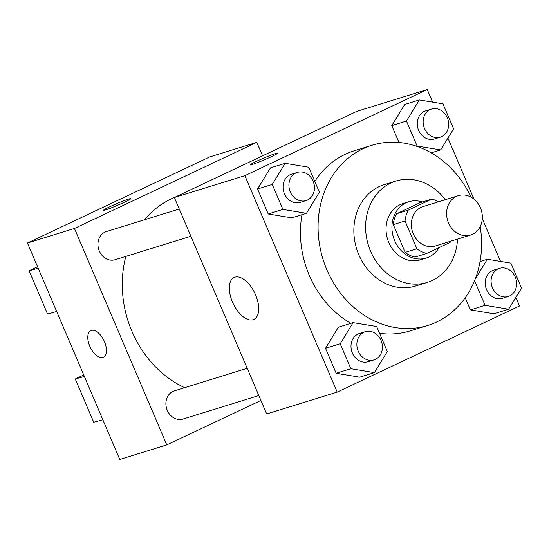 <?xml version="1.0" encoding="UTF-8"?>
<svg xmlns="http://www.w3.org/2000/svg" width="549" height="549" viewBox="0 0 549 549"><rect width="100%" height="100%" fill="white"/><g stroke="black" fill="none" stroke-linecap="round" stroke-linejoin="round"><path stroke-width="0.82" d="M456.397 196.412A20.629 17.602 -107.2 0 1 458.367 195.643A20.629 17.602 -107.2 0 1 481.281 210.143A20.629 17.602 -107.2 0 1 470.575 235.054A20.629 17.602 -107.2 0 1 448.059 221.727A20.629 17.602 -107.2 0 1 456.397 196.412M470.575 235.054L435.323 245.973A20.629 17.602 -107.2 0 1 412.8 232.652A20.629 17.602 -107.2 0 1 421.138 207.33A20.629 17.602 -107.2 0 1 423.114 206.561L458.367 195.643M426.751 253.439L415.003 257.076A28.013 23.895 -107.2 0 1 405.148 252.403L393.304 224.637L405.059 221L416.904 248.759A28.013 23.895 -107.2 0 0 426.751 253.439L450.146 242.39A28.013 23.895 -107.2 0 0 450.756 241.189M393.304 224.637A28.013 23.895 -107.2 0 1 396.536 213.787L419.93 202.739L431.679 199.102A28.013 23.895 -107.2 0 1 438.548 201.778M431.679 199.102L408.291 210.143A28.013 23.895 -107.2 0 0 405.059 221M396.536 213.787L408.291 210.143M422.428 201.963A29.474 25.144 72.8 0 0 408.744 201.758A29.474 25.144 72.8 0 0 393.448 237.346A29.474 25.144 72.8 0 0 426.182 258.057A29.474 25.144 72.8 0 0 439.056 247.626M426.182 258.057L420.308 259.883A29.474 25.144 -107.2 0 1 388.143 240.846A29.474 25.144 -107.2 0 1 400.049 204.674A29.474 25.144 -107.2 0 1 402.87 203.576L408.744 201.758M405.148 252.403L416.904 248.759M445.308 199.685A53.047 45.258 72.8 0 0 395.891 181.053A53.047 45.258 72.8 0 0 368.358 245.115A53.047 45.258 72.8 0 0 427.287 282.406A53.047 45.258 72.8 0 0 457.516 239.096M395.891 181.053L384.142 184.69A53.047 45.258 72.8 0 0 356.61 248.759A53.047 45.258 72.8 0 0 415.531 286.043L427.287 282.406M471.097 197.166A94.311 80.456 72.8 0 0 371.934 145.279A94.311 80.456 72.8 0 0 322.984 259.176A94.311 80.456 72.8 0 0 427.74 325.454A94.311 80.456 72.8 0 0 480.21 226.6M427.74 325.454L410.11 330.917A94.311 80.456 -107.2 0 1 379.572 333.312M350.852 323.327A94.311 80.456 -107.2 0 1 301.984 214.7M314.783 181.431A94.311 80.456 -107.2 0 1 345.28 154.248A94.311 80.456 -107.2 0 1 354.304 150.742L371.934 145.279M474.556 280.69L485.076 305.347L470.39 309.897L465.223 297.784L470.39 309.897L493.956 313.781L508.642 309.231L521.55 288.122L510.893 263.129L487.32 259.245L475.201 279.077M353.103 322.634L338.41 327.183L325.509 348.292L336.166 373.286L359.732 377.17L374.425 372.62L387.326 351.511L376.669 326.518L353.103 322.634L340.195 343.736L350.859 368.729L374.425 372.62M432.591 102.121L427.232 89.542L244.861 175.666L337.189 392.11L519.553 305.992L515.882 297.393M500.544 261.427L482.31 218.68M473.965 199.115L447.936 138.087M419.374 99.939L404.682 104.488L391.773 125.597L398.979 142.479L391.773 125.597L406.466 121.048L417.13 146.041L440.696 149.925L453.598 128.816L442.94 103.823L419.374 99.939L406.466 121.048M285.151 163.328L270.465 167.877L257.556 188.986L268.214 213.98L291.787 217.864L306.472 213.314L319.381 192.205L308.716 167.212L285.151 163.328L272.249 184.43L282.907 209.423L306.472 213.314M337.189 392.11L266.677 413.953L174.349 197.503L356.713 111.385L427.232 89.542M174.349 197.503L244.861 175.666M234.938 277.17A23.182 12.009 64.7 0 1 255.23 294.092A23.182 12.009 64.7 0 1 253.919 319.408A23.182 12.009 64.7 0 1 233.16 303.576A23.182 12.009 64.7 0 1 234.121 277.485A23.182 12.009 64.7 0 1 234.938 277.17M256.616 161.282A14.734 0.926 156.9 0 1 270.293 155.436A14.734 0.926 156.9 0 1 277.513 153.226A14.734 0.926 156.9 0 1 264.323 159.855A14.734 0.926 156.9 0 1 250.406 164.789A14.734 0.926 156.9 0 1 256.616 161.282M250.406 164.796A14.734 0.926 156.9 0 1 256.616 161.289A14.734 0.926 156.9 0 1 270.266 155.456A14.734 0.926 156.9 0 1 277.513 153.233M144.442 219.778A103.274 88.094 -107.2 0 1 171.363 198.807A103.274 88.094 -107.2 0 1 174.905 197.249M184.663 387.669A103.274 88.094 -107.2 0 1 125.845 256.39M179.255 208.997L106.355 231.575A14.734 12.572 72.8 0 0 98.71 249.37A14.734 12.572 72.8 0 0 115.077 259.725L190.874 236.248M258.826 395.555L183.03 419.031A14.734 12.572 -107.2 0 1 166.944 409.513A14.734 12.572 -107.2 0 1 172.894 391.43A14.734 12.572 -107.2 0 1 174.308 390.881L247.201 368.304M262.587 155.841L256.822 142.328L74.458 228.446L166.779 444.896L260.912 400.441M74.458 228.446L27.45 243.008L209.814 156.89L256.822 142.328M27.45 243.008L119.771 459.458L166.779 444.896M90.825 330.622A14.734 7.631 -115.3 0 0 89.775 346.22A14.734 7.631 64.7 0 1 90.825 330.628A14.734 7.631 64.7 0 1 104.022 340.689A14.734 7.631 64.7 0 1 103.411 357.275A14.734 7.631 64.7 0 1 89.768 346.227A14.734 7.631 -115.3 0 0 103.411 357.275M128.452 199.129A14.734 0.926 156.9 0 1 130.614 198.731A14.734 0.926 156.9 0 1 117.417 205.36A14.734 0.926 156.9 0 1 103.5 210.294A14.734 0.926 156.9 0 1 113.053 205.251A14.734 0.926 156.9 0 1 128.452 199.129M130.614 198.731A14.734 0.926 -23.1 0 0 128.459 199.136A14.734 0.926 -23.1 0 0 113.094 205.244A14.734 0.926 -23.1 0 0 103.507 210.294M83.729 374.953L75.254 378.961L84.374 376.47M56.677 311.537L47.557 314.028L29.09 270.732L37.572 266.732M38.217 268.241L29.09 270.732M102.841 419.759L93.721 422.25L75.254 378.961M306.047 200.577L300.173 202.396A14.734 12.572 -107.2 0 1 284.087 192.877A14.734 12.572 -107.2 0 1 290.044 174.788A14.734 12.572 -107.2 0 1 291.45 174.239L297.332 172.42A14.734 12.572 -107.2 0 1 313.699 182.776A14.734 12.572 -107.2 0 1 306.047 200.577A14.734 12.572 -107.2 0 1 289.968 191.059A14.734 12.572 -107.2 0 1 295.918 172.969A14.734 12.572 -107.2 0 1 297.332 172.42M270.465 167.877L257.556 188.986L272.249 184.43M257.556 188.986L268.214 213.98L282.907 209.423M268.214 213.98L291.787 217.864M373.999 359.883L368.125 361.702A14.734 12.572 -107.2 0 1 352.039 352.184A14.734 12.572 -107.2 0 1 357.996 334.094A14.734 12.572 -107.2 0 1 359.403 333.545L365.277 331.726A14.734 12.572 -107.2 0 1 381.644 342.082A14.734 12.572 -107.2 0 1 373.999 359.883A14.734 12.572 -107.2 0 1 357.914 350.365A14.734 12.572 -107.2 0 1 363.87 332.275A14.734 12.572 -107.2 0 1 365.277 331.726M338.41 327.183L325.509 348.292L340.195 343.736M325.509 348.292L336.166 373.286L350.859 368.729M336.166 373.286L359.732 377.17M440.271 137.188L434.396 139.007A14.734 12.572 -107.2 0 1 418.311 129.495A14.734 12.572 -107.2 0 1 424.26 111.406A14.734 12.572 -107.2 0 1 425.674 110.857L431.548 109.038A14.734 12.572 -107.2 0 1 447.915 119.394A14.734 12.572 -107.2 0 1 440.271 137.188A14.734 12.572 -107.2 0 1 424.185 127.67A14.734 12.572 -107.2 0 1 430.142 109.587A14.734 12.572 -107.2 0 1 431.548 109.038M431.191 152.869L440.696 149.925M404.682 104.488L391.773 125.597M416.526 146.226L417.13 146.041M485.076 305.347L508.642 309.231M508.216 296.494L502.342 298.313A14.734 12.572 -107.2 0 1 486.256 288.801A14.734 12.572 -107.2 0 1 492.213 270.712A14.734 12.572 -107.2 0 1 493.626 270.163L499.501 268.344A14.734 12.572 -107.2 0 1 515.868 278.7A14.734 12.572 -107.2 0 1 508.216 296.494A14.734 12.572 -107.2 0 1 492.137 286.976A14.734 12.572 -107.2 0 1 498.087 268.893A14.734 12.572 -107.2 0 1 499.501 268.344M480.059 261.496L487.32 259.245M470.39 309.897L493.956 313.781"/></g></svg>
